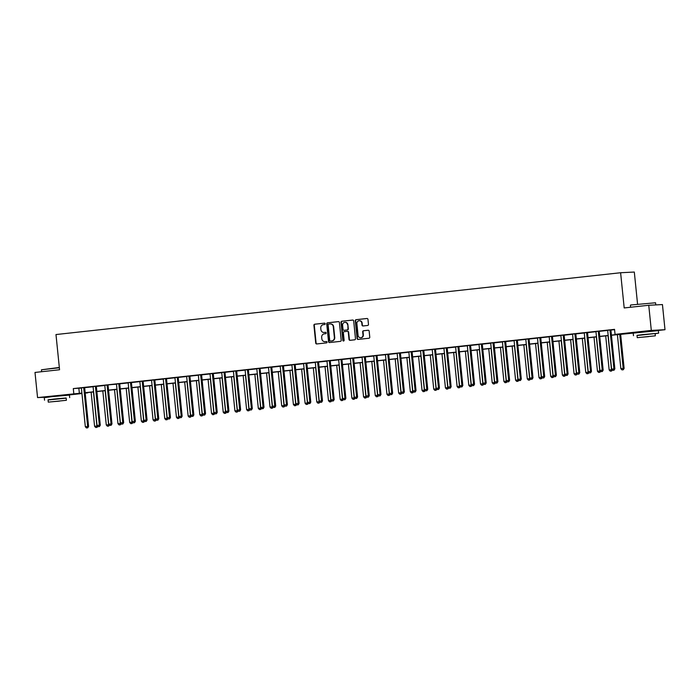 <?xml version="1.0" encoding="UTF-8"?>
<svg xmlns="http://www.w3.org/2000/svg" width="700" height="700" viewBox="0 0 700 700"><rect width="100%" height="100%" fill="white"/><g stroke="black" fill="none" stroke-linecap="round" stroke-linejoin="round"><path stroke-width="1.05" d="M325.203 323.759A0.691 0.647 -92.9 0 0 324.494 323.137L314.738 324.205A0.989 0.927 -92.9 0 0 313.915 325.299L315.726 343.07A0.989 0.927 -92.9 0 0 316.741 343.954L326.498 342.886A0.691 0.647 -92.9 0 0 327.075 342.125A0.691 0.647 -92.9 0 0 326.358 341.504L325.098 341.644A3.176 2.958 -92.9 0 1 321.834 338.809L321.685 337.321A3.176 2.958 -92.9 0 1 324.301 333.848L325.57 333.707A0.691 0.647 -92.9 0 0 326.139 332.946A0.691 0.647 -92.9 0 0 325.43 332.325L324.161 332.465A3.176 2.958 -92.9 0 1 320.906 329.621L320.757 328.142A3.176 2.958 -92.9 0 1 323.374 324.66L324.634 324.52A0.691 0.647 -92.9 0 0 325.203 323.759M638.925 332.185L652.601 330.803M49.962 396.655L63.647 395.264M367.649 325.456A0.989 0.927 -92.9 0 0 368.471 324.363L367.964 319.384A0.989 0.927 -92.9 0 0 366.94 318.491L356.108 319.681A0.989 0.927 -92.9 0 0 355.285 320.766L357.096 338.537A0.989 0.927 -92.9 0 0 358.111 339.43L368.953 338.24A0.989 0.927 -92.9 0 0 369.766 337.155L369.154 331.135A0.989 0.927 -92.9 0 0 368.139 330.243L363.501 330.75A0.989 0.927 -92.9 0 0 362.679 331.835L362.985 334.828A2.651 2.467 -92.9 0 1 360.666 337.75A2.651 2.467 -92.9 0 1 358.076 335.361L356.886 323.662A2.651 2.467 -92.9 0 1 359.205 320.74A2.651 2.467 -92.9 0 1 361.795 323.129L361.996 325.071A0.989 0.927 -92.9 0 0 363.011 325.964L367.649 325.456M48.711 397.023L37.555 397.591L35 372.444L59.561 369.749L55.982 334.547L620.611 272.738L624.19 307.947L648.751 305.261L651.306 330.409L665 329.709L654.692 330.838M37.555 397.591L81.909 393.059M611.433 335.099L620.602 334.092L615.046 334.381L614.539 329.35L73.299 388.588L73.806 393.619M615.046 334.381L651.306 330.409M339.404 322.507A0.989 0.927 -92.9 0 0 338.38 321.624L327.547 322.805A0.989 0.927 -92.9 0 0 326.725 323.89L328.536 341.67A0.989 0.927 -92.9 0 0 329.551 342.554L340.392 341.364A0.989 0.927 -92.9 0 0 341.206 340.279L339.404 322.507M341.828 321.239L352.66 320.058A0.989 0.927 -92.9 0 1 353.684 320.941L355.486 338.721A0.989 0.927 -92.9 0 1 354.672 339.806L350.035 340.314A0.989 0.927 -92.9 0 1 349.011 339.43L348.285 332.22A0.989 0.927 -92.9 0 0 347.261 331.328L344.19 331.669A0.989 0.927 -92.9 0 0 343.368 332.754L344.129 340.261A0.691 0.647 -92.9 0 1 343.525 341.023A0.691 0.647 -92.9 0 1 342.842 340.401L341.005 322.332A0.989 0.927 -92.9 0 1 341.828 321.239L352.852 320.058M73.299 388.588L81.358 388.036M84.709 387.669L93.047 386.75M96.399 386.391L104.746 385.473M108.159 384.877L116.436 384.195M119.788 383.828L128.135 382.918M131.486 382.55L139.834 381.631M143.185 381.264L151.524 380.354M154.875 379.986L163.222 379.076M166.574 378.709L174.912 377.79M178.264 377.422L186.611 376.512M189.963 376.145L198.301 375.235M201.653 374.868L210 373.949M213.351 373.59L221.699 372.671M225.05 372.304L233.389 371.394M236.74 371.026L245.088 370.116M248.439 369.749L256.777 368.83M260.129 368.463L268.476 367.553M271.828 367.185L280.166 366.275M283.517 365.908L291.865 364.989M295.216 364.621L303.555 363.711M306.906 363.344L315.254 362.434M318.605 362.066L326.953 361.148M330.304 360.789L338.642 359.87M341.994 359.502L350.341 358.592M353.692 358.225L362.031 357.315M365.382 356.947L373.73 356.029M377.142 355.434L385.42 354.751M388.771 354.384L397.119 353.474M400.47 353.106L408.817 352.188M412.16 351.82L420.507 350.91M423.92 350.315L432.206 349.632M435.558 349.265L443.896 348.355M447.248 347.988L455.595 347.069M458.946 346.701L467.285 345.791M470.636 345.424L478.984 344.514M482.335 344.146L490.674 343.227M494.025 342.86L502.373 341.95M505.724 341.582L514.071 340.672M517.423 340.305L525.761 339.386M529.113 339.027L537.46 338.109M540.811 337.741L549.15 336.831M552.501 336.464L560.849 335.554M564.2 335.186L572.539 334.267M575.89 333.9L584.238 332.99M587.589 332.623L595.936 331.713M599.279 331.345L607.626 330.426M610.977 330.059L614.574 329.665M84.752 387.494L81.279 387.879M96.442 386.216L92.978 386.592M108.141 384.939L104.668 385.315M119.84 383.652L116.366 384.037M131.53 382.375L128.065 382.751M143.229 381.098L139.755 381.474M154.919 379.811L151.454 380.196M166.617 378.534L163.144 378.91M178.308 377.256L174.843 377.632M190.006 375.97L186.532 376.355M201.696 374.692L198.231 375.078M213.395 373.415L209.93 373.791M225.094 372.137L221.62 372.514M236.784 370.851L233.319 371.236M248.483 369.574L245.009 369.95M260.172 368.296L256.707 368.672M271.871 367.01L268.398 367.395M283.561 365.733L280.096 366.109M295.26 364.455L291.786 364.831M306.959 363.169L303.485 363.554M318.649 361.891L315.184 362.276M330.348 360.614L326.874 360.99M342.037 359.336L338.572 359.713M353.736 358.05L350.262 358.435M365.426 356.773L361.961 357.149M377.125 355.495L373.651 355.871M388.815 354.209L385.35 354.594M400.514 352.931L397.04 353.308M412.213 351.654L408.739 352.03M423.902 350.368L420.438 350.752M435.601 349.09L432.127 349.475M447.291 347.812L443.826 348.189M458.99 346.535L455.516 346.911M470.68 345.249L467.215 345.634M482.379 343.971L478.905 344.348M494.069 342.694L490.604 343.07M505.767 341.408L502.302 341.793M517.466 340.13L513.992 340.506M529.156 338.852L525.691 339.229M540.855 337.566L537.381 337.951M552.545 336.289L549.08 336.674M564.244 335.011L560.77 335.387M575.934 333.734L572.469 334.11M587.633 332.447L584.159 332.832M599.331 331.17L595.858 331.546M611.021 329.892L607.556 330.269M637.56 304.08L634.314 272.046L620.611 272.738M648.751 305.261L662.445 304.561L665 329.709M655.139 333.69L658.639 333.156L658.385 330.645L611.45 335.248M87.474 392.604L85.207 393.172M81.953 393.531L65.739 395.308M85.199 393.041L87.509 392.928M608.195 335.606L599.751 336.525M596.496 336.884L588.061 337.811M584.798 338.161L576.363 339.089M573.108 339.447L564.673 340.366M561.409 340.725L552.974 341.652M549.719 342.002L541.284 342.93M538.02 343.289L529.585 344.207M526.33 344.566L517.886 345.485M514.631 345.844L506.196 346.771M502.933 347.13L494.498 348.049M491.242 348.408L482.808 349.326M479.544 349.685L471.109 350.613M467.854 350.963L459.419 351.89M456.155 352.249L447.72 353.168M444.465 353.526L436.03 354.454M432.766 354.804L424.331 355.731M421.076 356.09L412.632 357.009M409.377 357.368L400.942 358.286M397.679 358.645L389.244 359.572M385.989 359.931L377.554 360.85M374.29 361.209L365.855 362.127M362.6 362.486L354.165 363.414M350.901 363.764L342.466 364.691M339.211 365.05L330.776 365.969M327.512 366.328L319.078 367.255M315.814 367.605L307.379 368.533M304.124 368.891L295.689 369.81M292.425 370.169L283.99 371.088M280.735 371.446L272.3 372.374M269.036 372.724L260.601 373.651M257.346 374.01L248.911 374.929M245.648 375.287L237.213 376.215M233.957 376.565L225.514 377.493M222.259 377.851L213.824 378.77M210.56 379.129L202.125 380.056M198.87 380.406L190.435 381.334M187.171 381.692L178.736 382.611M175.481 382.97L167.046 383.889M163.782 384.248L155.347 385.175M152.093 385.525L143.657 386.453M140.394 386.811L131.959 387.73M128.704 388.089L120.26 389.016M117.005 389.366L108.57 390.294M105.306 390.652L96.871 391.571M93.616 391.93L85.181 392.858M85.164 392.7L93.599 391.781M96.862 391.422L105.297 390.504M108.553 390.145L116.987 389.217M120.251 388.859L128.686 387.94M131.941 387.581L140.376 386.662M143.64 386.304L152.075 385.376M155.33 385.026L163.765 384.099M167.029 383.74L175.464 382.821M178.719 382.463L187.162 381.535M190.418 381.185L198.852 380.257M202.116 379.899L210.551 378.98M213.806 378.621L222.241 377.703M225.505 377.344L233.94 376.416M237.195 376.058L245.63 375.139M248.894 374.78L257.329 373.861M260.584 373.502L269.027 372.575M272.283 372.225L280.717 371.297M283.981 370.939L292.416 370.02M295.671 369.661L304.106 368.734M307.37 368.384L315.805 367.456M319.06 367.098L327.495 366.179M330.759 365.82L339.194 364.901M342.449 364.543L350.884 363.615M354.148 363.256L362.582 362.338M365.838 361.979L374.281 361.06M377.536 360.701L385.971 359.774M389.235 359.424L397.67 358.496M400.925 358.137L409.36 357.219M412.624 356.86L421.059 355.933M424.314 355.582L432.749 354.655M436.012 354.296L444.447 353.377M447.703 353.019L456.137 352.1M459.401 351.741L467.836 350.814M471.1 350.464L479.535 349.536M482.79 349.178L491.225 348.259M494.489 347.9L502.924 346.973M506.179 346.623L514.614 345.695M517.878 345.336L526.312 344.418M529.567 344.059L538.003 343.131M541.266 342.781L549.701 341.854M552.956 341.495L561.4 340.576M564.655 340.217L573.09 339.299M576.354 338.94L584.789 338.012M588.044 337.662L596.479 336.735M599.742 336.376L608.178 335.457M78.846 388.308L79.362 393.339M325.588 332.325L324.537 332.439M326.524 341.512L325.465 341.626M324.651 323.146L315.105 324.188A0.989 0.927 -92.9 0 0 314.291 325.281L316.094 343.053A0.989 0.927 -92.9 0 0 316.916 343.936M338.572 321.624L327.915 322.787A0.989 0.927 -92.9 0 0 327.101 323.873L328.904 341.652A0.989 0.927 -92.9 0 0 329.726 342.536M328.694 324.074A0.691 0.647 -92.9 0 0 328.125 324.835L329.709 340.436A0.691 0.647 -92.9 0 0 330.426 341.058L331.756 340.918A3.176 2.958 -92.9 0 0 334.373 337.435L333.287 326.769A3.176 2.958 -92.9 0 0 330.033 323.934L328.694 324.074M330.4 323.916A3.176 2.958 -92.9 0 1 333.655 326.751L334.74 337.418A3.176 2.958 -92.9 0 1 332.124 340.9L330.794 341.04M347.366 331.328L347.629 331.31A0.989 0.927 -92.9 0 1 348.652 332.203L349.387 339.404A0.989 0.927 -92.9 0 0 350.21 340.296M342.195 321.221A0.989 0.927 -92.9 0 0 341.381 322.315L343.219 340.384A0.691 0.647 -92.9 0 0 343.709 340.988M347.524 324.739A2.651 2.467 -92.9 0 0 344.934 322.359A2.651 2.467 -92.9 0 0 342.606 325.273L343.026 329.394A0.989 0.927 -92.9 0 0 344.041 330.286L347.121 329.945A0.989 0.927 -92.9 0 0 347.944 328.86L347.891 324.721A2.651 2.467 -92.9 0 0 345.118 322.35M347.891 324.721L348.311 328.842A0.989 0.927 -92.9 0 1 347.489 329.928L344.418 330.269M359.389 320.74A2.651 2.467 -92.9 0 1 362.162 323.102L362.364 325.054A0.989 0.927 -92.9 0 0 363.195 325.946M360.85 337.733A2.651 2.467 -92.9 0 0 363.352 334.81L362.985 334.828M368.331 330.243L363.869 330.733A0.989 0.927 -92.9 0 0 363.055 331.817L363.352 334.81M367.132 318.491L356.475 319.664A0.989 0.927 -92.9 0 0 355.661 320.749L357.464 338.52A0.989 0.927 -92.9 0 0 358.295 339.412M91.123 392.201L94.579 426.274L96.915 426.011L93.459 391.947M95.69 427.49L97.002 427.368L95.69 427.49L94.579 426.274M96.626 427.385L96.915 426.011L97.501 425.985M97.703 426.204L97.002 427.368M83.825 387.537L83.79 387.678A1.015 0.945 -92.9 0 0 83.764 388.054L87.666 426.484L85.33 426.738L81.419 388.316A1.015 0.945 -92.9 0 0 81.314 387.949L81.252 387.826M84.77 387.441L84.718 387.625A1.015 0.945 -92.9 0 0 84.691 388.01L88.594 426.44L87.666 426.484L87.377 427.858L86.441 427.954L87.377 427.858M87.745 427.84L88.594 426.44M85.33 426.738L86.441 427.954M102.812 390.924L106.277 424.988L108.614 424.734L105.157 390.67M107.389 426.204L108.692 426.081L107.389 426.204L106.277 424.988M108.325 426.108L108.614 424.734L109.191 424.707M109.392 424.926L108.692 426.081M114.511 389.646L117.968 423.71L120.312 423.456L116.847 389.384M119.079 424.926L120.391 424.804L119.079 424.926L117.968 423.71M120.015 424.821L120.312 423.456L120.89 423.421M121.091 423.649L120.391 424.804M126.201 388.36L129.666 422.433L132.002 422.17L128.546 388.106M130.778 423.649L132.081 423.526L130.778 423.649L129.666 422.433M131.714 423.544L132.002 422.17L132.58 422.144M132.781 422.363L132.081 423.526M95.524 386.26L95.489 386.391A1.015 0.945 -92.9 0 0 95.454 386.776L99.356 425.206L97.02 425.46L93.118 387.03A1.015 0.945 -92.9 0 0 93.013 386.662L92.951 386.54M96.46 386.155L96.407 386.348A1.015 0.945 -92.9 0 0 96.381 386.733L100.284 425.154L99.356 425.206L99.067 426.571L98.131 426.676L99.067 426.571M99.435 426.554L100.284 425.154M97.02 425.46L98.131 426.676M107.214 384.983L107.179 385.114A1.015 0.945 -92.9 0 0 107.152 385.499L111.055 423.929L108.719 424.183L104.816 385.752A1.015 0.945 -92.9 0 0 104.703 385.385L104.65 385.262M107.179 385.114L108.106 385.07A1.015 0.945 -92.9 0 0 108.08 385.446L111.983 423.876L111.055 423.929L110.766 425.294L109.83 425.399L110.766 425.294M111.134 425.276L111.983 423.876M108.719 424.183L109.83 425.399M118.913 383.705L118.878 383.836A1.015 0.945 -92.9 0 0 118.843 384.221L122.754 422.642L120.409 422.905L116.506 384.475A1.015 0.945 -92.9 0 0 116.401 384.108L116.34 383.985M119.849 383.6L119.805 383.784A1.015 0.945 -92.9 0 0 119.77 384.169L123.672 422.599L122.754 422.642L122.456 424.016L121.52 424.121L122.456 424.016M122.832 423.999L123.672 422.599M120.409 422.905L121.52 424.121M137.9 387.082L141.356 421.146L143.701 420.892L140.236 386.829M142.476 422.363L143.78 422.249L142.476 422.363L141.356 421.146M143.404 422.266L143.701 420.892L144.279 420.866M144.48 421.085L143.78 422.249M130.602 382.419L130.567 382.55A1.015 0.945 -92.9 0 0 130.541 382.935L134.444 421.365L132.107 421.619L128.205 383.189A1.015 0.945 -92.9 0 0 128.1 382.821L128.039 382.699M131.548 382.322L131.495 382.506A1.015 0.945 -92.9 0 0 131.469 382.891L135.371 421.321L134.444 421.365L134.155 422.739L133.219 422.835L134.155 422.739M134.523 422.713L135.371 421.321M132.107 421.619L133.219 422.835M59.36 367.754L41.449 369.793L59.325 367.456M41.449 369.793L41.641 371.717M66.176 398.151L48.064 399.998M69.685 397.626L69.431 395.106L52.22 396.62L44.275 397.661L44.529 400.181M48.282 402.132L48.046 399.822L53.778 399.07L66.159 397.985L66.395 400.295L48.282 402.132L66.395 400.295M59.491 401.109L51.502 401.809L59.491 401.109M630.674 304.999L655.55 302.776L630.674 304.999M658.639 333.156L637.026 335.527M637.245 337.671L637.009 335.352L642.731 334.609L655.121 333.515L655.349 335.825L637.245 337.671L655.349 335.825M648.445 336.639L640.465 337.339L648.445 336.639M149.599 385.805L153.055 419.869L155.391 419.615L151.935 385.543M154.166 421.085L155.47 420.963L154.166 421.085L153.055 419.869M155.102 420.98L155.391 419.615L155.977 419.58M156.179 419.808L155.47 420.963M161.289 384.519L164.754 418.591L167.09 418.338L163.625 384.265M165.865 419.808L167.169 419.685L165.865 419.808L164.754 418.591M166.801 419.703L167.09 418.338L167.668 418.303M167.869 418.521L167.169 419.685M172.987 383.241L176.444 417.305L178.78 417.051L175.324 382.988M177.555 418.53L178.859 418.408L177.555 418.53L176.444 417.305M178.491 418.425L178.78 417.051L179.366 417.025M179.567 417.244L178.859 418.408M184.678 381.964L188.143 416.027L190.479 415.774L187.023 381.71M189.254 417.244L190.558 417.121L189.254 417.244L188.143 416.027M190.19 417.148L190.479 415.774L191.056 415.748M191.258 415.966L190.558 417.121M196.376 380.678L199.832 414.75L202.178 414.496L198.713 380.424M200.944 415.966L202.256 415.844L200.944 415.966L199.832 414.75M201.88 415.861L202.178 414.496L202.755 414.461M202.956 414.68L202.256 415.844M142.301 381.141L142.266 381.273A1.015 0.945 -92.9 0 0 142.24 381.658L146.143 420.088L143.798 420.341L139.895 381.911A1.015 0.945 -92.9 0 0 139.79 381.544L139.729 381.421M143.237 381.036L143.194 381.229A1.015 0.945 -92.9 0 0 143.159 381.614L147.061 420.035L146.143 420.088L145.845 421.453L144.909 421.558L145.845 421.453M146.221 421.435L147.061 420.035M143.798 420.341L144.909 421.558M153.991 379.864L153.956 379.995A1.015 0.945 -92.9 0 0 153.93 380.38L157.832 418.801L155.496 419.064L151.594 380.634A1.015 0.945 -92.9 0 0 151.489 380.266L151.428 380.144M154.936 379.759L154.884 379.942A1.015 0.945 -92.9 0 0 154.857 380.328L158.76 418.757L157.832 418.801L157.544 420.175L156.607 420.28L157.544 420.175M157.911 420.158L158.76 418.757M155.496 419.064L156.607 420.28M165.69 378.578L165.655 378.717A1.015 0.945 -92.9 0 0 165.629 379.094L169.531 417.524L167.186 417.777L163.284 379.356A1.015 0.945 -92.9 0 0 163.179 378.989L163.117 378.866M166.626 378.481L166.582 378.665A1.015 0.945 -92.9 0 0 166.548 379.05L170.459 417.48L169.531 417.524L169.234 418.898L168.306 418.994L169.234 418.898M169.61 418.88L170.459 417.48M167.186 417.777L168.306 418.994M177.389 377.3L177.354 377.431A1.015 0.945 -92.9 0 0 177.319 377.816L181.221 416.246L178.885 416.5L174.982 378.07A1.015 0.945 -92.9 0 0 174.877 377.703L174.816 377.58M178.325 377.195L178.273 377.387A1.015 0.945 -92.9 0 0 178.246 377.773L182.149 416.194L181.221 416.246L180.933 417.611L179.996 417.716L180.933 417.611M181.3 417.594L182.149 416.194M178.885 416.5L179.996 417.716M189.079 376.023L189.044 376.154A1.015 0.945 -92.9 0 0 189.018 376.539L192.92 414.96L190.584 415.223L186.673 376.793A1.015 0.945 -92.9 0 0 186.567 376.425L186.506 376.303M190.024 375.918L189.971 376.11A1.015 0.945 -92.9 0 0 189.945 376.486L193.847 414.916L192.92 414.96L192.631 416.334L191.695 416.439L192.631 416.334M192.999 416.316L193.847 414.916M190.584 415.223L191.695 416.439M208.066 379.4L211.531 413.473L213.867 413.21L210.411 379.146M212.643 414.689L213.946 414.566L212.643 414.689L211.531 413.473M213.579 414.584L213.867 413.21L214.445 413.184M214.646 413.402L213.946 414.566M200.778 374.745L200.742 374.876A1.015 0.945 -92.9 0 0 200.707 375.252L204.61 413.683L202.274 413.936L198.371 375.515A1.015 0.945 -92.9 0 0 198.266 375.148L198.205 375.025M201.714 374.64L201.661 374.824A1.015 0.945 -92.9 0 0 201.635 375.209L205.537 413.639L204.61 413.683L204.321 415.056L203.385 415.161L204.321 415.056M204.689 415.039L205.537 413.639M202.274 413.936L203.385 415.161M219.765 378.123L223.221 412.186L225.566 411.933L222.101 377.869M224.332 413.402L225.645 413.28L224.332 413.402L223.221 412.186M225.269 413.306L225.566 411.933L226.144 411.906M226.345 412.125L225.645 413.28M212.468 373.459L212.433 373.59A1.015 0.945 -92.9 0 0 212.406 373.975L216.309 412.405L213.972 412.659L210.07 374.229A1.015 0.945 -92.9 0 0 209.965 373.861L209.904 373.739M213.412 373.354L213.36 373.546A1.015 0.945 -92.9 0 0 213.334 373.931L217.236 412.352L216.309 412.405L216.02 413.77L215.084 413.875L216.02 413.77M216.388 413.752L217.236 412.352M213.972 412.659L215.084 413.875M231.455 376.845L234.92 410.909L237.256 410.655L233.8 376.582M236.031 412.125L237.335 412.002L236.031 412.125L234.92 410.909M236.968 412.02L237.256 410.655L237.834 410.62M238.044 410.848L237.335 412.002M224.166 372.181L224.131 372.312A1.015 0.945 -92.9 0 0 224.096 372.697L228.007 411.127L225.662 411.381L221.76 372.951A1.015 0.945 -92.9 0 0 221.655 372.584L221.594 372.461M225.102 372.076L225.059 372.269A1.015 0.945 -92.9 0 0 225.024 372.645L228.926 411.075L228.007 411.127L227.71 412.493L226.774 412.598L227.71 412.493M228.086 412.475L228.926 411.075M225.662 411.381L226.774 412.598M243.154 375.559L246.61 409.631L248.955 409.369L245.49 375.305M247.73 410.848L249.034 410.725L247.73 410.848L246.61 409.631M248.666 410.743L248.955 409.369L249.532 409.342M249.734 409.561L249.034 410.725M235.856 370.904L235.821 371.035A1.015 0.945 -92.9 0 0 235.795 371.42L239.697 409.841L237.361 410.104L233.459 371.674A1.015 0.945 -92.9 0 0 233.354 371.306L233.293 371.184M236.801 370.799L236.749 370.983A1.015 0.945 -92.9 0 0 236.723 371.368L240.625 409.797L239.697 409.841L239.409 411.215L238.473 411.32L239.409 411.215M239.776 411.197L240.625 409.797M237.361 410.104L238.473 411.32M254.852 374.281L258.309 408.345L260.645 408.091L257.189 374.027M259.42 409.561L260.724 409.447L259.42 409.561L258.309 408.345M260.356 409.465L260.645 408.091L261.231 408.065M261.433 408.284L260.724 409.447M247.555 369.618L247.52 369.749A1.015 0.945 -92.9 0 0 247.494 370.134L251.396 408.564L249.051 408.817L245.149 370.387A1.015 0.945 -92.9 0 0 245.044 370.02L244.983 369.898M248.491 369.521L248.447 369.705A1.015 0.945 -92.9 0 0 248.412 370.09L252.315 408.52L251.396 408.564L251.099 409.938L250.162 410.034L251.099 409.938M251.475 409.911L252.315 408.52M249.051 408.817L250.162 410.034M266.543 373.004L270.007 407.067L272.344 406.814L268.879 372.741M271.119 408.284L272.422 408.161L271.119 408.284L270.007 407.067M272.055 408.179L272.344 406.814L272.921 406.779M273.123 407.006L272.422 408.161M259.254 368.34L259.219 368.471A1.015 0.945 -92.9 0 0 259.184 368.856L263.086 407.286L260.75 407.54L256.848 369.11A1.015 0.945 -92.9 0 0 256.743 368.743L256.681 368.62M260.19 368.235L260.137 368.428A1.015 0.945 -92.9 0 0 260.111 368.812L264.014 407.234L263.086 407.286L262.797 408.651L261.861 408.756L262.797 408.651M263.165 408.634L264.014 407.234M260.75 407.54L261.861 408.756M278.241 371.717L281.697 405.79L284.034 405.536L280.578 371.464M282.809 407.006L284.113 406.884L282.809 407.006L281.697 405.79M283.745 406.901L284.034 405.536L284.62 405.501M284.821 405.72L284.113 406.884M289.931 370.44L293.396 404.504L295.733 404.25L292.276 370.186M294.507 405.729L295.811 405.606L294.507 405.729L293.396 404.504M295.444 405.624L295.733 404.25L296.31 404.224M296.511 404.442L295.811 405.606M301.63 369.162L305.086 403.226L307.431 402.973L303.966 368.909M306.197 404.442L307.51 404.32L306.197 404.442L305.086 403.226M307.134 404.346L307.431 402.973L308.009 402.946M308.21 403.165L307.51 404.32M313.32 367.885L316.785 401.949L319.121 401.695L315.665 367.623M317.896 403.165L319.2 403.043L317.896 403.165L316.785 401.949M318.832 403.06L319.121 401.695L319.699 401.66M319.9 401.879L319.2 403.043M325.019 366.599L328.475 400.671L330.82 400.409L327.355 366.345M329.595 401.887L330.899 401.765L329.595 401.887L328.475 400.671M330.523 401.783L330.82 400.409L331.398 400.382M331.599 400.601L330.899 401.765M336.709 365.321L340.174 399.385L342.51 399.131L339.054 365.067M341.285 400.601L342.589 400.479L341.285 400.601L340.174 399.385M342.221 400.505L342.51 399.131L343.096 399.105M343.297 399.324L342.589 400.479M348.408 364.044L351.873 398.108L354.209 397.854L350.744 363.781M352.984 399.324L354.287 399.201L352.984 399.324L351.873 398.108M353.92 399.219L354.209 397.854L354.786 397.819M354.988 398.046L354.287 399.201M360.106 362.757L363.562 396.83L365.899 396.567L362.442 362.504M364.674 398.046L365.977 397.924L364.674 398.046L363.562 396.83M365.61 397.941L365.899 396.567L366.485 396.541M366.686 396.76L365.977 397.924M371.796 361.48L375.261 395.544L377.598 395.29L374.132 361.226M376.373 396.76L377.676 396.646L376.373 396.76L375.261 395.544M377.309 396.664L377.598 395.29L378.175 395.264M378.376 395.483L377.676 396.646M383.495 360.203L386.951 394.266L389.296 394.012L385.831 359.94M388.062 395.483L389.375 395.36L388.062 395.483L386.951 394.266M388.999 395.377L389.296 394.012L389.874 393.977M390.075 394.205L389.375 395.36M395.185 358.916L398.65 392.989L400.986 392.735L397.53 358.662M399.761 394.205L401.065 394.082L399.761 394.205L398.65 392.989M400.697 394.1L400.986 392.735L401.564 392.7M401.765 392.919L401.065 394.082M406.884 357.639L410.34 391.711L412.685 391.449L409.22 357.385M411.451 392.928L412.764 392.805L411.451 392.928L410.34 391.711M412.387 392.822L412.685 391.449L413.262 391.422M413.464 391.641L412.764 392.805M418.574 356.361L422.039 390.425L424.375 390.171L420.919 356.108M423.15 391.641L424.454 391.519L423.15 391.641L422.039 390.425M424.086 391.545L424.375 390.171L424.953 390.145M425.162 390.364L424.454 391.519M430.273 355.084L433.729 389.148L436.074 388.894L432.609 354.821M434.849 390.364L436.152 390.241L434.849 390.364L433.729 389.148M435.776 390.259L436.074 388.894L436.651 388.859M436.852 389.078L436.152 390.241M441.971 353.797L445.428 387.87L447.764 387.608L444.308 353.544M446.539 389.086L447.842 388.964L446.539 389.086L445.428 387.87M447.475 388.981L447.764 387.608L448.35 387.581M448.551 387.8L447.842 388.964M453.661 352.52L457.126 386.584L459.463 386.33L455.998 352.266M458.238 387.8L459.541 387.686L458.238 387.8L457.126 386.584M459.174 387.704L459.463 386.33L460.04 386.304M460.241 386.523L459.541 387.686M465.36 351.243L468.816 385.306L471.153 385.053L467.696 350.98M469.927 386.523L471.231 386.4L469.927 386.523L468.816 385.306M470.864 386.418L471.153 385.053L471.739 385.017M471.94 385.245L471.231 386.4M477.05 349.956L480.515 384.029L482.851 383.766L479.395 349.703M481.626 385.245L482.93 385.123L481.626 385.245L480.515 384.029M482.562 385.14L482.851 383.766L483.429 383.74M483.63 383.959L482.93 385.123M270.944 367.062L270.909 367.194A1.015 0.945 -92.9 0 0 270.882 367.579L274.785 406L272.449 406.262L268.537 367.832A1.015 0.945 -92.9 0 0 268.433 367.465L268.371 367.342M271.889 366.957L271.836 367.141A1.015 0.945 -92.9 0 0 271.801 367.526L275.713 405.956L274.785 406L274.496 407.374L273.56 407.479L274.496 407.374M274.864 407.356L275.713 405.956M272.449 406.262L273.56 407.479M282.642 365.776L282.608 365.916A1.015 0.945 -92.9 0 0 282.572 366.293L286.475 404.723L284.139 404.976L280.236 366.555A1.015 0.945 -92.9 0 0 280.131 366.188L280.07 366.065M283.579 365.68L283.526 365.864A1.015 0.945 -92.9 0 0 283.5 366.249L287.402 404.679L286.475 404.723L286.186 406.096L285.25 406.192L286.186 406.096M286.554 406.079L287.402 404.679M284.139 404.976L285.25 406.192M294.332 364.499L294.297 364.63A1.015 0.945 -92.9 0 0 294.271 365.015L298.174 403.445L295.838 403.699L291.935 365.269A1.015 0.945 -92.9 0 0 291.821 364.901L291.769 364.779M295.277 364.394L295.225 364.586A1.015 0.945 -92.9 0 0 295.199 364.971L299.101 403.392L298.174 403.445L297.885 404.81L296.949 404.915L297.885 404.81M298.252 404.793L299.101 403.392M295.838 403.699L296.949 404.915M306.031 363.221L305.996 363.352A1.015 0.945 -92.9 0 0 305.961 363.738L309.873 402.159L307.527 402.421L303.625 363.991A1.015 0.945 -92.9 0 0 303.52 363.624L303.459 363.501M306.967 363.116L306.924 363.309A1.015 0.945 -92.9 0 0 306.889 363.685L310.791 402.115L309.873 402.159L309.575 403.533L308.639 403.637L309.575 403.533M309.951 403.515L310.791 402.115M307.527 402.421L308.639 403.637M317.721 361.944L317.686 362.075A1.015 0.945 -92.9 0 0 317.66 362.451L321.562 400.881L319.226 401.135L315.324 362.714A1.015 0.945 -92.9 0 0 315.219 362.346L315.158 362.224M318.666 361.839L318.614 362.023A1.015 0.945 -92.9 0 0 318.588 362.408L322.49 400.838L321.562 400.881L321.274 402.255L320.338 402.36L321.274 402.255M321.641 402.238L322.49 400.838M319.226 401.135L320.338 402.36M329.42 360.658L329.385 360.789A1.015 0.945 -92.9 0 0 329.359 361.174L333.261 399.604L330.916 399.858L327.014 361.428A1.015 0.945 -92.9 0 0 326.909 361.06L326.848 360.938M330.356 360.553L330.312 360.745A1.015 0.945 -92.9 0 0 330.277 361.13L334.18 399.56L333.261 399.604L332.964 400.977L332.027 401.074L332.964 400.977M333.34 400.951L334.18 399.56M330.916 399.858L332.027 401.074M341.11 359.38L341.075 359.511A1.015 0.945 -92.9 0 0 341.049 359.896L344.951 398.326L342.615 398.58L338.713 360.15A1.015 0.945 -92.9 0 0 338.608 359.783L338.546 359.66M342.055 359.275L342.002 359.467A1.015 0.945 -92.9 0 0 341.976 359.844L345.879 398.274L344.951 398.326L344.662 399.691L343.726 399.796L344.662 399.691M345.03 399.674L345.879 398.274M342.615 398.58L343.726 399.796M352.809 358.102L352.774 358.234A1.015 0.945 -92.9 0 0 352.748 358.619L356.65 397.04L354.305 397.303L350.402 358.873A1.015 0.945 -92.9 0 0 350.297 358.505L350.236 358.382M353.745 357.998L353.701 358.181A1.015 0.945 -92.9 0 0 353.666 358.566L357.578 396.996L356.65 397.04L356.352 398.414L355.425 398.519L356.352 398.414M356.729 398.396L357.578 396.996M354.305 397.303L355.425 398.519M364.507 356.816L364.473 356.947A1.015 0.945 -92.9 0 0 364.438 357.332L368.34 395.762L366.004 396.016L362.101 357.595A1.015 0.945 -92.9 0 0 361.996 357.219L361.935 357.096M365.444 356.72L365.391 356.904A1.015 0.945 -92.9 0 0 365.365 357.289L369.267 395.719L368.34 395.762L368.051 397.136L367.115 397.233L368.051 397.136M368.419 397.11L369.267 395.719M366.004 396.016L367.115 397.233M376.197 355.539L376.162 355.67A1.015 0.945 -92.9 0 0 376.136 356.055L380.039 394.485L377.703 394.739L373.791 356.309A1.015 0.945 -92.9 0 0 373.686 355.941L373.625 355.819M376.162 355.67L377.09 355.626A1.015 0.945 -92.9 0 0 377.064 356.011L380.966 394.433L380.039 394.485L379.75 395.85L378.814 395.955L379.75 395.85M380.118 395.832L380.966 394.433M377.703 394.739L378.814 395.955M387.896 354.261L387.861 354.392A1.015 0.945 -92.9 0 0 387.826 354.777L391.729 393.199L389.392 393.461L385.49 355.031A1.015 0.945 -92.9 0 0 385.385 354.664L385.324 354.541M388.832 354.156L388.78 354.349A1.015 0.945 -92.9 0 0 388.754 354.725L392.656 393.155L391.729 393.199L391.44 394.572L390.504 394.678L391.44 394.572M391.808 394.555L392.656 393.155M389.392 393.461L390.504 394.678M399.586 352.975L399.551 353.115A1.015 0.945 -92.9 0 0 399.525 353.491L403.428 391.921L401.091 392.175L397.189 353.754A1.015 0.945 -92.9 0 0 397.075 353.386L397.023 353.264M400.531 352.879L400.479 353.062A1.015 0.945 -92.9 0 0 400.453 353.447L404.355 391.877L403.428 391.921L403.139 393.295L402.203 393.391L403.139 393.295M403.506 393.277L404.355 391.877M401.091 392.175L402.203 393.391M411.285 351.697L411.25 351.829A1.015 0.945 -92.9 0 0 411.215 352.214L415.126 390.644L412.781 390.898L408.879 352.467A1.015 0.945 -92.9 0 0 408.774 352.1L408.713 351.977M412.221 351.592L412.178 351.785A1.015 0.945 -92.9 0 0 412.142 352.17L416.045 390.591L415.126 390.644L414.829 392.009L413.892 392.114L414.829 392.009M415.205 391.991L416.045 390.591M412.781 390.898L413.892 392.114M422.975 350.42L422.94 350.551A1.015 0.945 -92.9 0 0 422.914 350.936L426.816 389.366L424.48 389.62L420.578 351.19A1.015 0.945 -92.9 0 0 420.473 350.822L420.411 350.7M422.94 350.551L423.868 350.507A1.015 0.945 -92.9 0 0 423.841 350.884L427.744 389.314L426.816 389.366L426.527 390.731L425.591 390.836L426.527 390.731M426.895 390.714L427.744 389.314M424.48 389.62L425.591 390.836M434.674 349.142L434.639 349.274A1.015 0.945 -92.9 0 0 434.613 349.65L438.515 388.08L436.17 388.334L432.267 349.912A1.015 0.945 -92.9 0 0 432.162 349.545L432.101 349.422M435.61 349.037L435.566 349.221A1.015 0.945 -92.9 0 0 435.531 349.606L439.434 388.036L438.515 388.08L438.217 389.454L437.281 389.559L438.217 389.454M438.594 389.436L439.434 388.036M436.17 388.334L437.281 389.559M446.364 347.856L446.338 347.988A1.015 0.945 -92.9 0 0 446.303 348.373L450.205 386.803L447.869 387.056L443.966 348.626A1.015 0.945 -92.9 0 0 443.861 348.259L443.8 348.136M447.309 347.751L447.256 347.944A1.015 0.945 -92.9 0 0 447.23 348.329L451.133 386.759L450.205 386.803L449.916 388.176L448.98 388.273L449.916 388.176M450.284 388.15L451.133 386.759M447.869 387.056L448.98 388.273M458.062 346.579L458.028 346.71A1.015 0.945 -92.9 0 0 458.001 347.095L461.904 385.525L459.559 385.779L455.656 347.349A1.015 0.945 -92.9 0 0 455.551 346.981L455.49 346.859M458.999 346.474L458.955 346.666A1.015 0.945 -92.9 0 0 458.92 347.043L462.831 385.473L461.904 385.525L461.615 386.89L460.679 386.995L461.615 386.89M461.983 386.873L462.831 385.473M459.559 385.779L460.679 386.995M469.761 345.301L469.726 345.433A1.015 0.945 -92.9 0 0 469.691 345.817L473.594 384.239L471.258 384.501L467.355 346.071A1.015 0.945 -92.9 0 0 467.25 345.704L467.189 345.581M470.698 345.196L470.645 345.38A1.015 0.945 -92.9 0 0 470.619 345.765L474.521 384.195L473.594 384.239L473.305 385.613L472.369 385.717L473.305 385.613M473.673 385.595L474.521 384.195M471.258 384.501L472.369 385.717M488.749 348.679L492.205 382.743L494.55 382.489L491.085 348.425M493.316 383.959L494.629 383.845L493.316 383.959L492.205 382.743M494.252 383.863L494.55 382.489L495.127 382.463M495.329 382.681L494.629 383.845M481.451 344.015L481.416 344.146A1.015 0.945 -92.9 0 0 481.39 344.531L485.293 382.961L482.956 383.215L479.054 344.794A1.015 0.945 -92.9 0 0 478.94 344.418L478.879 344.295M482.396 343.919L482.344 344.102A1.015 0.945 -92.9 0 0 482.317 344.488L486.22 382.918L485.293 382.961L485.004 384.335L484.067 384.431L485.004 384.335M485.371 384.309L486.22 382.918M482.956 383.215L484.067 384.431M500.439 347.401L503.904 381.465L506.24 381.211L502.784 347.139M505.015 382.681L506.319 382.559L505.015 382.681L503.904 381.465M505.951 382.576L506.24 381.211L506.817 381.176M507.019 381.404L506.319 382.559M493.15 342.738L493.115 342.869A1.015 0.945 -92.9 0 0 493.08 343.254L496.983 381.684L494.646 381.938L490.744 343.507A1.015 0.945 -92.9 0 0 490.639 343.14L490.577 343.017M494.086 342.632L494.043 342.825A1.015 0.945 -92.9 0 0 494.008 343.21L497.91 381.631L496.983 381.684L496.694 383.049L495.758 383.154L496.694 383.049M497.07 383.031L497.91 381.631M494.646 381.938L495.758 383.154M512.137 346.115L515.594 380.188L517.939 379.934L514.474 345.861M516.705 381.404L518.017 381.281L516.705 381.404L515.594 380.188M517.641 381.299L517.939 379.934L518.516 379.899M518.718 380.118L518.017 381.281M504.84 341.46L504.805 341.591A1.015 0.945 -92.9 0 0 504.779 341.976L508.681 380.398L506.345 380.66L502.442 342.23A1.015 0.945 -92.9 0 0 502.338 341.863L502.276 341.74M505.785 341.355L505.733 341.547A1.015 0.945 -92.9 0 0 505.706 341.924L509.609 380.354L508.681 380.398L508.392 381.771L507.456 381.876L508.392 381.771M508.76 381.754L509.609 380.354M506.345 380.66L507.456 381.876M523.827 344.838L527.293 378.91L529.629 378.648L526.173 344.584M528.404 380.126L529.707 380.004L528.404 380.126L527.293 378.91M529.34 380.021L529.629 378.648L530.215 378.621M530.416 378.84L529.707 380.004M516.539 340.174L516.504 340.314A1.015 0.945 -92.9 0 0 516.477 340.69L520.38 379.12L518.035 379.374L514.133 340.953A1.015 0.945 -92.9 0 0 514.028 340.585L513.966 340.463M517.475 340.078L517.431 340.261A1.015 0.945 -92.9 0 0 517.396 340.646L521.299 379.076L520.38 379.12L520.082 380.494L519.146 380.59L520.082 380.494M520.459 380.476L521.299 379.076M518.035 379.374L519.146 380.59M535.526 343.56L538.991 377.624L541.327 377.37L537.863 343.306M540.102 378.84L541.406 378.717L540.102 378.84L538.991 377.624M541.039 378.744L541.327 377.37L541.905 377.344M542.106 377.562L541.406 378.717M528.229 338.896L528.194 339.027A1.015 0.945 -92.9 0 0 528.168 339.412L532.07 377.842L529.734 378.096L525.831 339.666A1.015 0.945 -92.9 0 0 525.726 339.299L525.665 339.176M529.174 338.791L529.121 338.984A1.015 0.945 -92.9 0 0 529.095 339.369L532.997 377.79L532.07 377.842L531.781 379.207L530.845 379.312L531.781 379.207M532.149 379.19L532.997 377.79M529.734 378.096L530.845 379.312M547.225 342.283L550.681 376.346L553.017 376.092L549.561 342.02M551.793 377.562L553.096 377.44L551.793 377.562L550.681 376.346M552.729 377.457L553.017 376.092L553.604 376.058M553.805 376.276L553.096 377.44M539.928 337.619L539.892 337.75A1.015 0.945 -92.9 0 0 539.866 338.135L543.769 376.565L541.424 376.819L537.521 338.389A1.015 0.945 -92.9 0 0 537.416 338.021L537.355 337.899M540.864 337.514L540.82 337.706A1.015 0.945 -92.9 0 0 540.785 338.082L544.688 376.512L543.769 376.565L543.471 377.93L542.544 378.035L543.471 377.93M543.847 377.912L544.688 376.512M541.424 376.819L542.544 378.035M558.915 340.996L562.38 375.069L564.716 374.806L561.251 340.743M563.491 376.285L564.795 376.162L563.491 376.285L562.38 375.069M564.428 376.18L564.716 374.806L565.294 374.78M565.495 374.999L564.795 376.162M551.626 336.341L551.591 336.473A1.015 0.945 -92.9 0 0 551.556 336.849L555.459 375.279L553.122 375.533L549.22 337.111A1.015 0.945 -92.9 0 0 549.115 336.744L549.054 336.621M552.562 336.236L552.51 336.42A1.015 0.945 -92.9 0 0 552.484 336.805L556.386 375.235L555.459 375.279L555.17 376.652L554.234 376.757L555.17 376.652M555.538 376.635L556.386 375.235M553.122 375.533L554.234 376.757M570.614 339.719L574.07 373.783L576.415 373.529L572.95 339.465M575.181 374.999L576.494 374.885L575.181 374.999L574.07 373.783M576.117 374.902L576.415 373.529L576.992 373.502M577.194 373.721L576.494 374.885M563.316 335.055L563.281 335.186A1.015 0.945 -92.9 0 0 563.255 335.571L567.157 374.001L564.821 374.255L560.91 335.825A1.015 0.945 -92.9 0 0 560.805 335.457L560.744 335.335M564.261 334.95L564.209 335.142A1.015 0.945 -92.9 0 0 564.183 335.527L568.085 373.957L567.157 374.001L566.869 375.375L565.933 375.471L566.869 375.375M567.236 375.349L568.085 373.957M564.821 374.255L565.933 375.471M582.304 338.441L585.769 372.505L588.105 372.251L584.649 338.179M586.88 373.721L588.184 373.599L586.88 373.721L585.769 372.505M587.816 373.616L588.105 372.251L588.683 372.216M588.884 372.444L588.184 373.599M575.015 333.777L574.98 333.909A1.015 0.945 -92.9 0 0 574.945 334.294L578.847 372.724L576.511 372.977L572.609 334.547A1.015 0.945 -92.9 0 0 572.504 334.18L572.442 334.058M575.951 333.672L575.899 333.865A1.015 0.945 -92.9 0 0 575.872 334.241L579.775 372.671L578.847 372.724L578.559 374.089L577.622 374.194L578.559 374.089M578.926 374.071L579.775 372.671M576.511 372.977L577.622 374.194M594.003 337.155L597.459 371.227L599.804 370.965L596.339 336.901M598.57 372.444L599.883 372.321L598.57 372.444L597.459 371.227M599.506 372.339L599.804 370.965L600.381 370.939M600.582 371.158L599.883 372.321M586.705 332.5L586.67 332.631A1.015 0.945 -92.9 0 0 586.644 333.016L590.546 371.438L588.21 371.7L584.308 333.27A1.015 0.945 -92.9 0 0 584.194 332.902L584.141 332.78M587.65 332.395L587.597 332.579A1.015 0.945 -92.9 0 0 587.571 332.964L591.474 371.394L590.546 371.438L590.258 372.811L589.321 372.916L590.258 372.811M590.625 372.794L591.474 371.394M588.21 371.7L589.321 372.916M605.692 335.877L609.157 369.941L611.494 369.688L608.038 335.624M610.269 371.158L611.572 371.044L610.269 371.158L609.157 369.941M611.205 371.061L611.494 369.688L612.071 369.661M612.273 369.88L611.572 371.044M617.391 334.6L620.847 368.664L624.12 368.358L620.646 334.241M622.895 369.775L621.968 369.88L623.271 369.757L623.192 368.41L619.727 334.338M621.968 369.88L620.847 368.664M624.12 368.358L623.271 369.757M598.404 331.214L598.369 331.354A1.015 0.945 -92.9 0 0 598.334 331.73L602.245 370.16L599.9 370.414L595.997 331.993A1.015 0.945 -92.9 0 0 595.892 331.616L595.831 331.494M599.34 331.118L599.296 331.301A1.015 0.945 -92.9 0 0 599.261 331.686L603.164 370.116L602.245 370.16L601.947 371.534L601.011 371.63L601.947 371.534M602.324 371.507L603.164 370.116M599.9 370.414L601.011 371.63M610.094 329.936L610.059 330.067A1.015 0.945 -92.9 0 0 610.032 330.453L613.935 368.882L611.599 369.136L607.696 330.706A1.015 0.945 -92.9 0 0 607.591 330.339L607.53 330.216M611.039 329.831L610.986 330.024A1.015 0.945 -92.9 0 0 610.96 330.409L614.863 368.83L613.935 368.882L613.646 370.248L612.71 370.352L613.646 370.248M614.014 370.23L614.863 368.83M611.599 369.136L612.71 370.352M83.79 387.678L84.718 387.625M83.764 388.054L84.691 388.01M95.489 386.391L96.407 386.348M95.454 386.776L96.381 386.733M107.152 385.499L108.08 385.446M118.878 383.836L119.805 383.784M118.843 384.221L119.77 384.169M130.567 382.55L131.495 382.506M130.541 382.935L131.469 382.891M142.266 381.273L143.194 381.229M142.24 381.658L143.159 381.614M153.956 379.995L154.884 379.942M153.93 380.38L154.857 380.328M165.655 378.717L166.582 378.665M165.629 379.094L166.548 379.05M177.354 377.431L178.273 377.387M177.319 377.816L178.246 377.773M189.044 376.154L189.971 376.11M189.018 376.539L189.945 376.486M200.742 374.876L201.661 374.824M200.707 375.252L201.635 375.209M212.433 373.59L213.36 373.546M212.406 373.975L213.334 373.931M224.131 372.312L225.059 372.269M224.096 372.697L225.024 372.645M235.821 371.035L236.749 370.983M235.795 371.42L236.723 371.368M247.52 369.749L248.447 369.705M247.494 370.134L248.412 370.09M259.219 368.471L260.137 368.428M259.184 368.856L260.111 368.812M270.909 367.194L271.836 367.141M270.882 367.579L271.801 367.526M282.608 365.916L283.526 365.864M282.572 366.293L283.5 366.249M294.297 364.63L295.225 364.586M294.271 365.015L295.199 364.971M305.996 363.352L306.924 363.309M305.961 363.738L306.889 363.685M317.686 362.075L318.614 362.023M317.66 362.451L318.588 362.408M329.385 360.789L330.312 360.745M329.359 361.174L330.277 361.13M341.075 359.511L342.002 359.467M341.049 359.896L341.976 359.844M352.774 358.234L353.701 358.181M352.748 358.619L353.666 358.566M364.473 356.947L365.391 356.904M364.438 357.332L365.365 357.289M376.136 356.055L377.064 356.011M387.861 354.392L388.78 354.349M387.826 354.777L388.754 354.725M399.551 353.115L400.479 353.062M399.525 353.491L400.453 353.447M411.25 351.829L412.178 351.785M411.215 352.214L412.142 352.17M422.914 350.936L423.841 350.884M434.639 349.274L435.566 349.221M434.613 349.65L435.531 349.606M446.338 347.988L447.256 347.944M446.303 348.373L447.23 348.329M458.028 346.71L458.955 346.666M458.001 347.095L458.92 347.043M469.726 345.433L470.645 345.38M469.691 345.817L470.619 345.765M481.416 344.146L482.344 344.102M481.39 344.531L482.317 344.488M493.115 342.869L494.043 342.825M493.08 343.254L494.008 343.21M504.805 341.591L505.733 341.547M504.779 341.976L505.706 341.924M516.504 340.314L517.431 340.261M516.477 340.69L517.396 340.646M528.194 339.027L529.121 338.984M528.168 339.412L529.095 339.369M539.892 337.75L540.82 337.706M539.866 338.135L540.785 338.082M551.591 336.473L552.51 336.42M551.556 336.849L552.484 336.805M563.281 335.186L564.209 335.142M563.255 335.571L564.183 335.527M574.98 333.909L575.899 333.865M574.945 334.294L575.872 334.241M586.67 332.631L587.597 332.579M586.644 333.016L587.571 332.964M598.369 331.354L599.296 331.301M598.334 331.73L599.261 331.686M610.059 330.067L610.986 330.024M610.032 330.453L610.96 330.409M633.483 335.711L633.229 333.2M630.595 307.248L630.403 305.331M655.769 304.902L655.55 302.776"/></g></svg>
